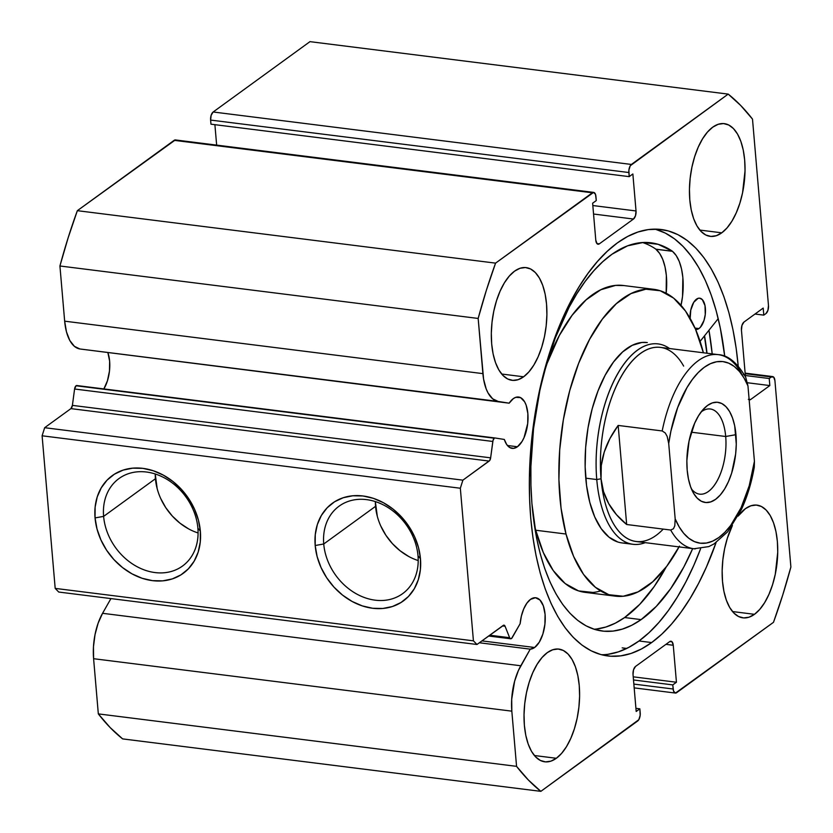<?xml version="1.0" encoding="UTF-8"?>
<svg xmlns="http://www.w3.org/2000/svg" width="833" height="833" viewBox="0 0 833 833"><rect width="100%" height="100%" fill="white"/><g stroke="black" fill="none" stroke-linecap="round" stroke-linejoin="round"><path stroke-width="1.25" d="M495.041 437.981L76.865 385.544A3.79 1.812 97.1 0 0 76.834 385.533A3.79 1.812 97.1 0 0 76.063 385.773L494.292 438.22A3.79 1.812 -82.9 0 1 495.073 437.991A3.79 1.812 -82.9 0 1 495.094 437.991L504.329 439.46L506.703 444.551L509.89 447.613L513.576 448.373L517.428 446.759L507.422 445.499L517.428 446.759L522.052 441.448L524.019 437.658L527.706 423.508L527.862 413.605L526.123 405.098L524.613 401.777L520.594 397.643L515.783 397.32L513.305 398.632A25.875 12.349 -82.9 0 1 518.584 397.018A25.875 12.349 -82.9 0 1 528.018 418.832A25.875 12.349 -82.9 0 1 517.428 446.759A25.875 12.349 -82.9 0 1 512.149 448.362A25.875 12.349 -82.9 0 1 504.329 439.46L495.094 437.991A3.79 1.812 -82.9 0 0 494.292 438.22L76.063 385.773A3.79 1.812 -82.9 0 1 76.865 385.544L495.073 437.991M103.865 388.928A25.875 12.349 97.1 0 0 107.967 352.859M593.669 192.402L175.43 139.944A6.31 3.009 97.1 0 0 174.149 140.34L77.344 210.676L495.573 263.134A372.351 177.668 -82.9 0 0 478.163 318.445L59.924 265.987L68.139 237.822L77.344 210.676A372.351 177.668 97.1 0 0 59.924 265.987L64.662 321.174L482.89 373.632L64.662 321.174L59.924 265.987L478.163 318.445L482.89 373.632A43.42 20.721 -82.9 0 0 498.144 401.433L79.906 348.975L74.408 346.341L69.805 340.489L66.463 331.867L64.662 321.174A43.42 20.721 97.1 0 0 79.906 348.975L509.15 403.182A25.875 12.349 -82.9 0 1 513.305 398.632L509.15 403.182L498.144 401.433L492.636 398.799L488.034 392.937L486.191 388.938L483.588 379.182L478.163 318.445L486.368 290.269L495.573 263.134L593.585 192.392L595.501 194.37L596.282 200.555L592.627 203.21L595.793 240.185L597.042 243.694L599.344 243.84L633.486 219.037L635.496 215.747L636.027 210.957L632.861 173.972L629.207 176.638L628.894 170.109L630.269 165.736L728.198 94.108L740.704 105.468L752.501 119.109L768.474 305.492L767.943 310.293L765.933 313.583L763.799 315.134L763.195 308.085L743.994 322.038L741.984 325.328L741.443 330.128L745.441 376.755L741.443 330.128A6.31 3.009 -82.9 0 1 743.994 322.038L763.195 308.085L763.799 315.134L755.021 314.031L763.799 315.134L765.933 313.583A6.31 3.009 -82.9 0 0 768.474 305.492L752.501 119.109A372.351 177.668 -82.9 0 0 728.198 94.108L631.393 164.445L213.165 111.986L309.959 41.65L728.198 94.108L309.959 41.65L213.165 111.986A6.31 3.009 97.1 0 0 210.614 120.077L211.155 115.277L213.165 111.986L631.393 164.445A6.31 3.009 -82.9 0 0 628.853 172.525L629.207 176.638L210.968 124.179L210.614 120.077L628.853 172.525L210.614 120.077L210.968 124.179L629.207 176.638L632.861 173.972L636.027 210.957L592.825 205.532L636.027 210.957A6.31 3.009 -82.9 0 1 633.486 219.037L599.344 243.84L596.907 243.538L599.344 243.84A6.31 3.009 -82.9 0 1 598.052 244.236A6.31 3.009 -82.9 0 1 595.793 240.185L592.627 203.21L596.282 200.555L595.928 196.442A6.31 3.009 -82.9 0 0 593.669 192.402A6.31 3.009 -82.9 0 0 592.378 192.787L495.573 263.134L77.344 210.676L175.347 139.934M534.64 647.491L481.943 640.889L534.64 647.491L539.263 642.191L542.866 634.028L544.907 624.25L545.074 614.348L543.335 605.83L539.951 599.989L535.452 597.719L530.506 599.364A25.875 12.349 -82.9 0 1 535.796 597.761A25.875 12.349 -82.9 0 1 545.23 619.575A25.875 12.349 -82.9 0 1 534.64 647.491A25.875 12.349 -82.9 0 1 530.246 649.146L534.64 647.491M510.691 638.776A3.79 1.812 -82.9 0 0 512.212 637.651L520.125 623.73A25.875 12.349 -82.9 0 1 530.506 599.364L526.852 603.207L523.718 608.923L521.406 615.983L520.125 623.73L511.545 638.484L510.15 638.515L509.64 637.714L505.069 626.239L503.767 625.177L476.976 644.492L473.425 640.837L460.337 488.242L462.888 480.162L489.648 460.566L490.637 457.838L493.021 440.428L494.292 438.22A3.79 1.812 -82.9 0 0 492.813 441.459L74.585 389.011L76.063 385.773A3.79 1.812 97.1 0 0 74.585 389.011L72.398 405.379L74.585 389.011L492.813 441.459L490.637 457.838A3.79 1.812 -82.9 0 1 489.148 461.076L70.92 408.618L72.398 405.379L490.637 457.838L72.398 405.379A3.79 1.812 97.1 0 1 70.92 408.618L44.649 427.704L70.92 408.618L489.148 461.076L462.888 480.162L460.337 488.242L42.108 435.794L44.649 427.704L462.888 480.162L44.649 427.704L42.108 435.794L55.186 588.39L42.108 435.794L460.337 488.242L473.425 640.837L476.976 644.492L58.737 592.044L55.186 588.39L473.425 640.837L55.186 588.39L58.737 592.044L476.976 644.492L503.236 625.406A3.79 1.812 -82.9 0 1 504.017 625.177A3.79 1.812 -82.9 0 1 505.069 626.239L509.64 637.714L489.742 635.215L509.64 637.714A3.79 1.812 -82.9 0 0 510.691 638.776L488.648 636.016M157.177 488.659L155.23 473.987A54.062 43.368 -126 0 0 155.427 478.736L103.615 516.387A54.062 43.368 54 0 1 118.973 478.569A54.062 43.368 54 0 1 167.943 479.954A54.062 43.368 54 0 1 197.89 528.205A54.062 43.368 54 0 1 182.531 566.034A54.062 43.368 54 0 1 133.551 564.639A54.062 43.368 54 0 1 103.615 516.387A54.062 43.368 -126 0 0 155.063 572.573A54.062 43.368 -126 0 0 197.89 528.205L200.347 531.11A60.372 48.429 54 0 1 152.512 580.653A60.372 48.429 54 0 1 95.056 517.907L103.615 516.387L155.427 478.736A54.062 43.368 -126 0 0 198.087 532.964M377.297 516.262L375.35 501.591A54.062 43.368 -126 0 0 375.548 506.339L323.735 543.991A54.062 43.368 54 0 1 339.093 506.172A54.062 43.368 54 0 1 388.074 507.568A54.062 43.368 54 0 1 418.01 555.819A54.062 43.368 54 0 1 402.651 593.637A54.062 43.368 54 0 1 353.671 592.242A54.062 43.368 54 0 1 323.735 543.991A54.062 43.368 -126 0 0 375.183 600.177A54.062 43.368 -126 0 0 418.01 555.819L420.467 558.724A60.372 48.429 54 0 1 372.632 608.267A60.372 48.429 54 0 1 315.186 545.521L323.735 543.991L375.548 506.339A54.062 43.368 -126 0 0 418.208 560.567M622.178 647.876L626.728 648.438L622.178 647.876M651.656 642.566A214.893 102.532 -82.9 0 1 607.788 655.946A214.893 102.532 -82.9 0 1 529.444 474.758A214.893 102.532 -82.9 0 1 617.399 242.882L607.309 251.243L597.48 261.437L588.004 273.38L578.977 286.958L570.49 302.035L562.619 318.466L555.444 336.095L549.02 354.743L538.712 394.405L532.079 435.93L529.392 477.705L529.559 498.196L530.736 518.147L532.922 537.368L536.077 555.684L540.18 572.906L545.199 588.879L551.071 603.446L557.746 616.462L565.17 627.801L573.25 637.36L581.923 645.054L591.107 650.792L600.708 654.519L610.641 656.217L620.793 655.852L631.081 653.447L641.41 649.001L651.656 642.566L661.756 634.215L671.585 624.021L681.05 612.068L690.078 598.5L698.564 583.423L706.436 566.992L716.068 542.616A214.893 102.532 -82.9 0 1 651.656 642.566L639.005 640.983L651.656 642.566M601.509 654.738A214.893 102.532 97.1 0 0 639.005 640.983A214.893 102.532 97.1 0 0 700.584 548.77L693.774 565.409L685.903 581.83L677.416 596.907L668.399 610.485L658.924 622.428L649.094 632.632L639.005 640.983L628.748 647.408L618.43 651.854L608.142 654.269M721.774 232.823L699.803 230.064L721.774 232.823L727.032 227.919L731.926 221.172L736.247 212.842L739.839 203.252L742.567 192.767L745.035 170.755L744.671 160.061L743.265 150.138L740.849 141.371L737.538 134.082L733.436 128.553L728.719 125.002L723.554 123.565L718.15 124.304L712.715 127.178A56.8 27.104 -82.9 0 1 724.314 123.638A56.8 27.104 -82.9 0 1 745.014 171.536A56.8 27.104 -82.9 0 1 721.774 232.823A56.8 27.104 -82.9 0 1 710.174 236.353A56.8 27.104 -82.9 0 1 689.464 188.466A56.8 27.104 -82.9 0 1 712.715 127.178L707.446 132.083L702.563 138.83L698.231 147.149L694.639 156.739L691.911 167.225L690.161 178.2L689.453 189.247L689.807 199.93L691.223 209.854L693.629 218.631L696.95 225.92L701.042 231.449L705.77 234.989L710.924 236.426L716.328 235.697L721.774 232.823M754.479 614.317L732.509 611.557L754.479 614.317L759.738 609.412L764.632 602.665L768.953 594.335L772.545 584.745L775.273 574.26L777.741 552.248L777.376 541.554L775.971 531.631L773.555 522.864L770.244 515.565L766.141 510.046L761.424 506.495L756.26 505.058L750.856 505.798L745.42 508.671A56.8 27.104 -82.9 0 1 757.01 505.131A56.8 27.104 -82.9 0 1 777.72 553.018A56.8 27.104 -82.9 0 1 754.479 614.317A56.8 27.104 -82.9 0 1 742.88 617.847A56.8 27.104 -82.9 0 1 722.763 583.985A56.8 27.104 -82.9 0 1 732.415 525.488L727.344 538.233L724.616 548.718L722.867 559.693L722.159 570.74L722.513 581.424L723.919 591.347L726.334 600.124L729.656 607.413L733.748 612.932L738.475 616.482L743.63 617.919L749.034 617.191L754.479 614.317M523.634 376.787L501.674 374.027L523.634 376.787L528.903 371.882L533.797 365.135L538.118 356.805L541.71 347.215L544.438 336.74L546.188 325.765L546.896 314.718L546.542 304.035L545.136 294.111L542.72 285.334L539.409 278.045L535.307 272.516L530.59 268.965L525.425 267.539L520.021 268.268L514.586 271.141A56.8 27.104 -82.9 0 1 526.175 267.612A56.8 27.104 -82.9 0 1 546.885 315.499A56.8 27.104 -82.9 0 1 523.634 376.787A56.8 27.104 -82.9 0 1 512.045 380.317A56.8 27.104 -82.9 0 1 491.335 332.429A56.8 27.104 -82.9 0 1 514.586 271.141L509.317 276.046L504.423 282.793L500.102 291.123L496.51 300.713L493.782 311.188L492.032 322.163L491.324 333.21L491.678 343.894L493.084 353.817L495.5 362.594L498.821 369.883L502.913 375.412L507.63 378.963L512.795 380.389L518.199 379.661L523.634 376.787M556.34 758.28L534.38 755.521L556.34 758.28L561.609 753.376L566.502 746.628L570.824 738.298L574.416 728.708L577.144 718.223L578.893 707.248L579.601 696.211L579.247 685.517L577.842 675.605L575.426 666.827L572.115 659.538L568.012 654.009L563.295 650.458L558.131 649.022L552.727 649.761L547.291 652.635A56.8 27.104 -82.9 0 1 558.881 649.094A56.8 27.104 -82.9 0 1 579.591 696.992A56.8 27.104 -82.9 0 1 556.34 758.28A56.8 27.104 -82.9 0 1 544.751 761.81A56.8 27.104 -82.9 0 1 524.04 713.923A56.8 27.104 -82.9 0 1 547.291 652.635L542.023 657.539L537.129 664.286L532.808 672.606L529.215 682.196L526.487 692.681L524.738 703.656L524.03 714.704L524.384 725.387L525.79 735.31L528.205 744.088L531.516 751.376L535.619 756.905L540.336 760.446L545.5 761.883L550.905 761.154L556.34 758.28M748.326 399.361L750.627 399.517L769.838 385.564L769.234 378.515L771.368 376.964L773.67 377.12L774.919 380.619L790.892 567.013L782.687 595.178L773.482 622.324L675.469 693.066L673.553 691.088L672.772 684.903L676.438 682.237L673.262 645.263L672.012 641.764L669.711 641.608L635.569 666.421L633.569 669.701L633.028 674.501L636.193 711.476L639.859 708.821L640.171 715.339L638.786 719.722L540.856 791.35L528.351 779.98L516.564 766.35L511.826 711.163L511.701 699.251L514.627 681.196L518.438 670.43L530.246 649.146L479.35 642.764L530.246 649.146L520.802 665.765L102.563 613.307L110.935 598.583L102.563 613.307A43.42 20.721 97.1 0 0 93.598 658.705L93.463 646.804L95.024 634.621L98.138 623.157L102.563 613.307L520.802 665.765A43.42 20.721 -82.9 0 0 511.826 711.163L516.564 766.35L98.325 713.891L93.598 658.705L511.826 711.163L93.598 658.705L98.325 713.891A372.351 177.668 97.1 0 0 122.628 738.892L110.123 727.532L98.325 713.891L516.564 766.35A372.351 177.668 -82.9 0 0 540.856 791.35L637.661 721.014A6.31 3.009 -82.9 0 0 640.213 712.923L639.859 708.821L635.923 708.331L639.859 708.821L636.193 711.476L633.028 674.501A6.31 3.009 -82.9 0 1 635.569 666.421L669.711 641.608A6.31 3.009 -82.9 0 1 671.002 641.223A6.31 3.009 -82.9 0 1 673.262 645.263L676.438 682.237L633.226 676.823L676.438 682.237L672.772 684.903L633.496 679.967L672.772 684.903L673.126 689.006L633.851 684.08L673.126 689.006A6.31 3.009 -82.9 0 0 675.386 693.056A6.31 3.009 -82.9 0 0 676.677 692.66L773.482 622.324A372.351 177.668 -82.9 0 0 790.892 567.013L774.919 380.619A6.31 3.009 -82.9 0 0 772.649 376.578L745.129 373.122M738.205 366.062L736.143 348.09L732.978 329.774L728.875 312.552L723.867 296.579L717.984 282.012L711.309 268.997L703.895 257.647L695.805 248.088L687.131 240.404L677.947 234.667L668.347 230.928L658.414 229.231L648.261 229.596L637.974 232.011L627.655 236.457L617.399 242.882A214.893 102.532 -82.9 0 1 661.267 229.512A214.893 102.532 -82.9 0 1 738.205 366.062M745.42 508.671L738.08 516.137A56.8 27.104 -82.9 0 1 745.42 508.671M103.823 388.99L107.426 380.827L109.467 371.06L109.633 361.158L107.884 352.64M216.653 145.119L214.893 124.669L216.653 145.119M122.628 738.892L540.856 791.35L122.628 738.892M174.149 140.34L592.378 192.787L174.149 140.34M420.467 558.724L420.394 569.553L418.301 579.706L414.272 588.806L408.451 596.49L401.069 602.467L392.416 606.518L382.816 608.475L372.632 608.267L362.272 605.893L352.13 601.468L342.582 595.137L334.002 587.15L326.723 577.821L321.028 567.502L317.134 556.6L315.186 545.521L315.259 534.692L317.342 524.54L321.382 515.44L327.192 507.755L334.574 501.768L343.227 497.728L352.838 495.77L363.011 495.979L373.371 498.342L383.524 502.778L393.072 509.109L401.641 517.085L408.92 526.414L414.615 536.733L418.52 547.645L420.467 558.724L418.01 555.819A54.062 43.368 -126 0 0 366.562 499.633A54.062 43.368 -126 0 0 323.735 543.991L315.186 545.521A60.372 48.429 54 0 1 363.011 495.979A60.372 48.429 54 0 1 420.467 558.724M200.347 531.11L200.274 541.939L198.181 552.102L194.141 561.192L188.331 568.877L180.948 574.864L172.296 578.914L162.695 580.861L152.512 580.653L142.151 578.289L131.999 573.854L122.461 567.523L113.882 559.547L106.603 550.217L100.908 539.899L97.013 528.986L95.056 517.907L95.129 507.089L97.222 496.926L101.262 487.836L107.072 480.141L114.454 474.164L123.107 470.114L132.707 468.156L142.891 468.365L153.251 470.739L163.403 475.174L172.941 481.495L181.521 489.481L188.799 498.811L194.495 509.13L198.389 520.031L200.347 531.11L197.89 528.205A54.062 43.368 -126 0 0 146.441 472.019A54.062 43.368 -126 0 0 103.615 516.387L95.056 517.907A60.372 48.429 54 0 1 142.891 468.365A60.372 48.429 54 0 1 200.347 531.11M665.942 644.346L673.262 645.263L665.942 644.346M593.554 214.029L633.486 219.037L593.554 214.029M772.649 376.578A6.31 3.009 -82.9 0 0 771.368 376.964L745.181 373.684L771.368 376.964L769.234 378.515L745.337 375.516L769.234 378.515L769.838 385.564L747.534 382.764L769.838 385.564L750.627 399.517L749.117 399.319L750.627 399.517A6.31 3.009 -82.9 0 1 749.346 399.902A6.31 3.009 -82.9 0 1 749.159 399.871M655.686 229.346L665.286 233.073L674.47 238.811L683.143 246.506L691.234 256.064L698.648 267.403L705.332 280.419L711.205 294.986L716.224 310.959L720.326 328.181L724.731 356.274A214.893 102.532 97.1 0 0 654.894 229.127M712.194 353.879A224.671 107.207 97.1 0 0 708.966 330.243L712.194 353.879M704.551 335.793L707.019 353.234A214.893 102.532 -82.9 0 0 704.551 335.793M160.665 498.426L165.767 507.661L172.285 516.012L179.959 523.166L188.508 528.83M380.785 526.029L385.887 535.265L392.405 543.626L400.09 550.769L408.639 556.434M502.538 625.916L505.069 626.239L502.538 625.916M627.551 542.939A100.98 48.179 -82.9 0 1 621.959 542.918A100.98 48.179 -82.9 0 1 589.785 502.361L594.741 516.96L601.228 528.716L608.996 537.16L617.742 541.981M679.436 546.167L666.692 566.357L652.708 581.788L638.026 591.888L623.209 596.251L608.819 594.71L595.428 587.327L583.537 574.395L573.604 556.402L566.013 534.036A154.615 73.773 -82.9 0 1 576.363 369.425A154.615 73.773 -82.9 0 1 653.77 289.311A154.615 73.773 -82.9 0 1 703.042 351.422A154.615 73.773 -82.9 0 1 703.396 352.776L695.451 329.056L685.517 311.063L673.626 298.12L660.236 290.748L645.846 289.207L631.029 293.57L616.347 303.66L602.363 319.101L589.618 339.291L578.591 363.448L569.72 390.667L563.337 419.874L559.693 449.966L558.922 479.777L561.057 508.161L566.013 534.036L535.744 530.236L566.013 534.036A154.615 73.773 -82.9 0 0 615.285 596.147L585.016 592.346A154.615 73.773 97.1 0 0 600.572 590.93M653.77 289.311L623.5 285.511A154.615 73.773 97.1 0 0 545.979 365.968L559.349 335.491L572.094 315.301L586.078 299.87L600.77 289.769L615.587 285.407L623.855 285.563M585.016 592.346A154.615 73.773 97.1 0 1 535.744 530.236L534.12 523.509A154.615 73.773 97.1 0 0 535.744 530.236L543.335 552.602L553.268 570.595L565.159 583.537L578.56 590.909L592.94 592.45M704.406 335.97A214.57 102.386 -82.9 0 1 706.853 353.213L704.406 335.97M679.051 546.896A154.615 73.773 -82.9 0 1 615.285 596.147M647.324 342.561L641.92 342.467L632.247 345.32L622.657 351.911L613.525 361.991L605.195 375.173L598 390.958L592.201 408.722L588.036 427.808L585.651 447.456L585.151 466.917L586.547 485.462L589.785 502.361A100.98 48.179 -82.9 0 1 596.543 394.852A100.98 48.179 -82.9 0 1 647.095 342.54M691.442 488.95A42.91 20.481 97.1 0 0 715.36 483.786A42.91 20.481 97.1 0 0 725.699 436.502L735.955 434.67A50.49 24.095 -82.9 0 1 722.357 492.376A50.49 24.095 -82.9 0 1 693.316 492.834A50.49 24.095 -82.9 0 1 687.183 470.104L688.443 478.923L690.578 486.732L693.535 493.209L697.179 498.124L701.376 501.279L705.957 502.549L710.757 501.893L715.599 499.342L720.274 494.979L724.627 488.992L728.469 481.589L731.666 473.061L735.643 453.985L736.278 444.176L734.706 425.85L732.561 418.051L729.614 411.575L725.97 406.66L721.774 403.505L717.182 402.235L712.382 402.88L707.55 405.442L702.865 409.794L698.523 415.792L694.68 423.195L689.058 441.032L686.871 460.607L687.183 470.104A50.49 24.095 -82.9 0 1 703.864 408.691A50.49 24.095 -82.9 0 1 735.955 434.67L725.699 436.502A42.91 20.481 -82.9 0 1 699.626 494.146A42.91 20.481 -82.9 0 1 691.442 488.95M691.338 432.192L725.699 436.502L691.338 432.192M663.214 529.111A97.815 46.679 -82.9 0 1 601.041 478.788L596.761 479.548A100.98 48.179 97.1 0 0 645.221 542.658A100.98 48.179 -82.9 0 1 632.965 544.303A100.98 48.179 -82.9 0 1 596.761 479.548L585.755 478.163L596.761 479.548A100.98 48.179 -82.9 0 1 658.101 343.914A100.98 48.179 -82.9 0 1 669.565 348.538A100.98 48.179 97.1 0 0 617.086 374.944A100.98 48.179 97.1 0 0 596.761 479.548L601.041 478.788A97.815 46.679 -82.9 0 1 627.384 366.989A97.815 46.679 -82.9 0 1 683.654 366.104M693.899 548.76L708.81 546.594L714.068 543.907L727.698 531.756L741.308 509.713C747.211 496.978 751.533 482.796 754.271 467.188L754.427 461.295L747.961 385.898L745.722 377.297C737.174 362.647 728.011 355.097 718.244 354.639L660.454 347.392A97.815 46.679 97.1 0 0 601.041 478.788A97.815 46.679 97.1 0 0 636.11 541.512L693.899 548.76A97.815 46.679 -82.9 0 1 670.69 530.038L626.666 524.509C618.94 518.22 612.953 511.264 608.715 503.642C604.341 495.802 601.79 487.513 601.041 478.788C600.291 470.051 601.374 461.118 604.279 451.975C607.101 443.094 611.734 434.243 618.169 425.434L662.193 430.953A97.815 46.679 -82.9 0 1 718.244 354.639A97.815 46.679 -82.9 0 1 741.443 373.361M716.869 354.514A97.815 46.679 97.1 0 0 662.193 430.953L665.244 432.962L667.139 436.336L668.712 443.489A91.505 43.66 -82.9 0 1 704.281 367.291A91.505 43.66 -82.9 0 1 747.961 385.898L754.427 461.295L749.211 485.795L741.099 507.724L730.718 525.415L724.918 532.225L718.869 537.493L712.673 541.117L706.457 543.033L700.345 543.21L694.441 541.627L688.87 538.316L683.737 533.359L679.145 526.841L675.178 518.876L668.712 443.489L667.139 436.336L665.244 432.962L662.193 430.953L618.169 425.434L626.666 524.509L670.69 530.038L673.449 528.757L674.792 525.81L675.178 518.876L668.712 443.489L670.929 431.036L677.666 407.587L686.996 387.584L692.431 379.369L698.221 372.559L704.281 367.291L710.466 363.657L716.682 361.741L722.805 361.574L728.698 363.157L734.269 366.458L739.402 371.424L743.994 377.943L747.961 385.898L745.639 377.12M744.494 375.371L743.109 374.048M601.041 478.788L603.529 491.595L608.715 503.642L616.472 514.69L626.666 524.509L618.169 425.434L609.943 438.533L604.279 451.975L601.291 465.491L601.041 478.788M754.052 468.198L754.427 461.295A91.505 43.66 -82.9 0 1 718.869 537.493A91.505 43.66 -82.9 0 1 675.178 518.876L674.792 525.81L673.449 528.757L670.69 530.038A97.815 46.679 97.1 0 0 695.263 548.885M701.084 411.991A42.91 20.481 -82.9 0 1 710.31 408.982A42.91 20.481 -82.9 0 1 725.699 436.502A42.91 20.481 97.1 0 0 701.094 411.991M690.068 318.227A15.775 7.528 -82.9 0 1 696.586 299.099A15.775 7.528 -82.9 0 1 699.73 298.183A15.775 7.528 -82.9 0 1 705.478 311.563A15.775 7.528 -82.9 0 1 698.939 328.566L695.024 328.077L698.939 328.566L700.407 327.234L703.989 320.455L705.259 314.51L705.02 305.69L702.334 299.62L699.595 298.162L698.096 298.339L693.754 302.275L690.765 310.115L690.13 319.206M594.075 629.227A195.64 93.358 97.1 0 0 624.615 617.545L641.129 619.617A195.64 93.358 -82.9 0 1 602.228 631.039A195.64 93.358 -82.9 0 1 530.933 465.012A195.64 93.358 -82.9 0 1 612.026 254.221A195.64 93.358 -82.9 0 1 650.927 242.788A195.64 93.358 -82.9 0 1 672.418 251.243L655.915 249.171A195.64 93.358 97.1 0 0 642.566 242.528M680.894 305.982L682.539 296.444L682.862 277.504L681.529 268.944L679.27 261.51L676.188 255.544L672.418 251.243L658.174 244.319L643.097 242.497L627.572 245.829L612.026 254.221L602.821 261.635L593.835 270.725L585.172 281.429L576.905 293.632L569.116 307.21L555.278 337.969L544.168 372.528L539.784 390.823L533.547 428.568L530.892 466.636L530.944 485.327L531.912 503.559L536.567 537.92L540.211 553.726L544.688 568.398L549.947 581.809L555.955 593.825L562.629 604.331L569.928 613.223L577.769 620.418L586.078 625.843L594.783 629.456L603.79 631.206L613.015 631.091L622.376 629.102L631.778 625.26L641.129 619.617L656.289 606.382L670.659 588.671L683.872 566.929L692.681 548.603A195.64 93.358 -82.9 0 1 641.129 619.617L624.615 617.545A195.64 93.358 97.1 0 0 666.223 566.971L654.155 586.599L639.775 604.31L624.615 617.545L615.264 623.199L605.872 627.03L596.511 629.019M718.202 318.643L700.105 341.363L718.202 318.643M695.628 329.462L698.939 328.566A15.775 7.528 -82.9 0 1 695.794 329.493A15.775 7.528 -82.9 0 1 695.628 329.462M681.04 305.315A45.94 21.918 -82.9 0 0 672.408 251.306L655.894 249.234A45.94 21.918 97.1 0 1 666.161 293.216L666.348 275.431L665.026 266.872L662.766 259.438L659.674 253.471L655.894 249.234L672.418 251.243L655.915 249.171M634.173 687.881L675.386 693.056M632.965 544.303L621.959 542.918"/></g></svg>
